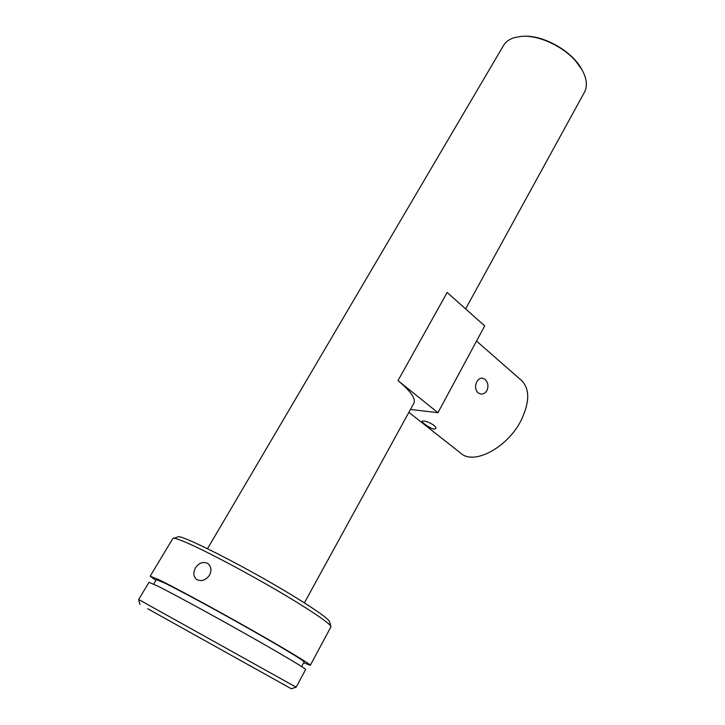 <?xml version="1.0" encoding="UTF-8"?>
<svg xmlns="http://www.w3.org/2000/svg" width="725" height="725" viewBox="0 0 725 725"><rect width="100%" height="100%" fill="white"/><g stroke="black" fill="none" stroke-linecap="round" stroke-linejoin="round"><path stroke-width="1.09" d="M584.015 93.017L584.722 91.731C587.567 85.65 586.679 78.382 582.066 69.926L576.031 61.471C563.117 46.219 538.639 34.945 521.71 36.332L514.243 37.646C508.923 39.349 505.198 42.222 503.059 46.273L207.504 548.698M397.989 380.616L437.954 412.697L484.717 325.915L447.162 292.474L397.989 380.616C410.25 390.739 415.615 398.152 414.075 402.855L413.712 403.526M329.603 621.869L329.485 621.452C327.836 618.416 316.87 610.604 296.607 598.025C250.37 569.261 178.432 532.63 177.833 537.044L173.402 538.258M330.817 627.062L330.854 626.309C329.168 623.264 317.749 615.208 296.607 602.131C259.65 579.302 201.568 548.29 182.102 540.823C176.746 538.702 173.683 537.896 172.903 538.394M303.657 662.768L310.309 665.305C310.2 664.055 285.269 648.966 249.491 628.72C213.775 608.502 174.535 587.313 158.857 579.701L150.184 576.185L155.948 580.417M423.618 420.998L422.004 421.225C421.397 422.059 429.934 428.548 433.94 429.146L435.788 428.575C437.238 426.255 427.777 421.198 423.618 420.998M476.533 341.094L521.529 380.453C529.785 388.772 529.776 401.822 521.483 419.621C508.162 447.171 474.15 465.468 461.028 453.406L408.873 412.344M477.956 392.823L480.757 394.047C483.376 394.237 485.46 393.022 486.992 390.422C488.695 386.099 488.052 382.428 485.061 379.402L482.324 378.151C480.086 378.024 478.255 379.248 476.814 381.812C474.821 386.144 475.201 389.814 477.956 392.823M325.969 636.106L318.619 649.799M209.48 575.242C211.809 570.376 211.274 566.488 207.867 563.57C203.245 561.25 199.103 562.709 195.424 567.956C192.922 572.832 193.367 576.683 196.765 579.502C201.477 581.758 205.719 580.344 209.48 575.242M304.065 662.016L304.128 661.907C304.011 660.729 281.001 646.809 248.131 628.213C215.325 609.643 179.202 590.123 164.575 583L156.392 579.674L153.727 584.123M296.135 687.182L138.674 599.512M305.606 669.583L305.66 669.492C305.461 668.423 280.974 653.832 245.983 634.094C211.057 614.392 172.74 593.576 157.443 585.945L149.006 582.302L138.683 599.493M147.701 608.746L291.287 688.741L147.701 608.746M523.948 36.25C543.659 35.09 572.097 51.276 581.577 69.029L582.003 69.808M410.468 409.444L437.954 412.697M291.287 688.741L296.172 687.173L305.66 669.492M304.373 602.874L414.075 402.855M150.265 576.058L172.713 538.702M139.88 604.46L138.683 599.521M581.577 69.029L582.066 69.926M465.613 308.904L584.722 91.731M329.485 621.452L330.854 626.309M310.309 665.305L330.962 626.781M301.618 666.556L304.128 661.907"/></g></svg>
